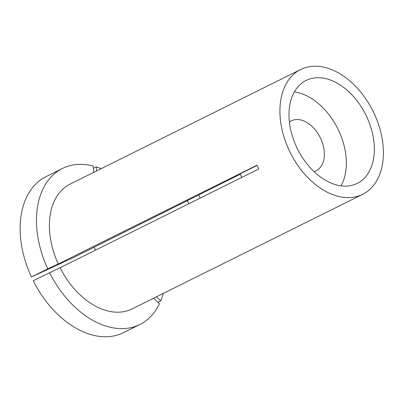 <?xml version="1.0" encoding="UTF-8"?>
<svg xmlns="http://www.w3.org/2000/svg" width="403" height="403" viewBox="0 0 403 403"><rect width="100%" height="100%" fill="white"/><g stroke="black" fill="none" stroke-linecap="round" stroke-linejoin="round"><path stroke-width="0.6" d="M93.672 172.388L93.158 165.991A87.103 57.831 63.6 0 0 63.382 168.011A87.103 57.831 63.6 0 0 62.379 168.489L46.048 176.61A87.103 57.831 63.6 0 0 31.404 276.957L73.482 257.537L240.284 174.212M166.676 210.804A17.42 11.566 63.6 0 0 166.807 211.147M356.59 183.708A57.488 38.169 63.6 0 0 357.249 183.39A57.488 38.169 63.6 0 0 366.08 115.419A57.488 38.169 63.6 0 0 306.733 80.116A57.488 38.169 63.6 0 0 306.073 80.434A57.488 38.169 63.6 0 0 297.238 148.405A57.488 38.169 63.6 0 0 356.59 183.708M49.549 272.604A87.103 57.831 63.6 0 0 139.922 324.491L123.59 332.606A87.103 57.831 63.6 0 1 33.217 280.725L60.057 267.758A69.684 46.264 63.6 0 0 131.363 309.272A69.684 46.264 63.6 0 0 132.164 308.889L362.675 194.311A69.684 46.264 63.6 0 0 373.385 111.918A69.684 46.264 63.6 0 0 301.444 69.13A69.684 46.264 63.6 0 0 300.643 69.512A69.684 46.264 63.6 0 0 289.933 151.906A69.684 46.264 63.6 0 0 361.874 194.694A69.684 46.264 63.6 0 0 362.675 194.311M300.643 69.512L70.132 184.09A69.684 46.264 63.6 0 0 58.244 263.99L256.968 165.21L258.781 168.978L60.057 267.758M200.22 198.085A36.582 24.291 63.6 0 0 198.588 194.941M241.825 177.406A57.488 38.169 63.6 0 1 240.117 173.849L257.069 165.421M157.9 302.285L160.742 300.875L156.455 296.815M160.742 300.875A87.103 57.831 63.6 0 0 163.235 293.444M101.203 168.645A87.103 57.831 63.6 0 0 96.246 166.867L96.574 170.948M62.379 168.489A87.103 57.831 63.6 0 0 47.74 268.836L58.244 263.99M93.345 168.308L96.246 166.867M31.404 276.957L47.74 268.836M95.501 250.137A17.42 11.566 63.6 0 0 93.995 247.341M188.826 203.752A17.42 11.566 63.6 0 0 187.123 200.639M139.922 324.491A87.103 57.831 63.6 0 0 159.462 303.766L153.619 298.225M314.023 171.587A27.872 18.508 63.6 0 0 315.75 170.943A27.872 18.508 63.6 0 0 316.068 170.786A27.872 18.508 63.6 0 0 320.35 137.831A27.872 18.508 63.6 0 0 291.576 120.714A27.872 18.508 63.6 0 0 291.258 120.87A27.872 18.508 63.6 0 0 289.384 122.018M341.003 185.833A57.488 38.169 63.6 0 0 337.84 128.839A57.488 38.169 63.6 0 0 294.316 91.904"/></g></svg>
